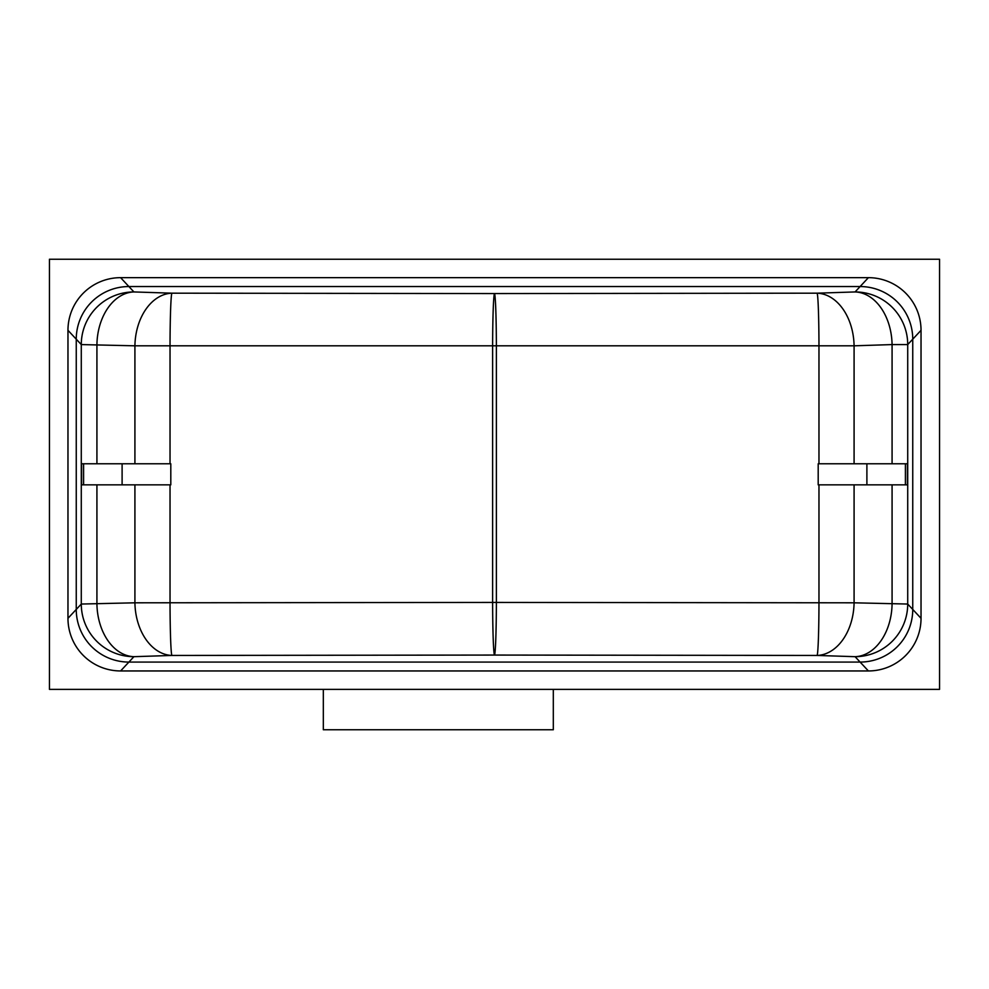 <?xml version="1.0" encoding="UTF-8"?>
<svg xmlns="http://www.w3.org/2000/svg" width="989" height="989" viewBox="0 0 989 989"><rect width="100%" height="100%" fill="white"/><g stroke="black" fill="none" stroke-linecap="round" stroke-linejoin="round"><path stroke-width="1.48" d="M939.55 689.37L49.45 689.37L49.45 259.242L939.55 259.242L939.55 689.37M921.031 330.314L921.031 618.31L907.717 604.044L907.717 344.58L921.031 330.314A52.726 52.664 133 0 0 868.391 277.662L120.609 277.662A52.726 52.664 -133 0 0 67.969 330.314A52.726 52.664 -133 0 1 120.609 277.662L868.391 277.662A52.726 52.664 133 0 1 921.031 330.314L921.031 618.31A52.726 52.664 47 0 1 868.391 670.95L120.609 670.95A52.726 52.664 133 0 1 67.969 618.31L67.969 330.314L67.969 618.31A52.726 52.664 133 0 0 120.609 670.95L128.891 662.074A52.726 52.664 -47 0 1 76.252 609.434L76.252 339.19A52.726 52.664 -133 0 1 128.891 286.55L860.109 286.55A52.726 52.664 133 0 1 912.748 339.19L912.748 609.434A52.726 52.664 47 0 1 860.109 662.074L128.891 662.074L133.923 656.684A52.664 36.989 -91.9 0 1 96.922 604.044L96.922 484.845M323.329 689.37L323.329 729.758L553.308 729.758L553.308 689.37M868.391 277.662L855.077 291.94A52.664 36.989 88.1 0 1 892.078 344.58L907.717 344.58A52.664 52.615 43 0 0 855.077 291.94L817.087 293.177A52.664 1.879 89.9 0 1 818.966 345.816L854.088 345.816A52.664 36.989 -91.9 0 0 817.087 293.177L494.5 293.56A52.664 1.879 90.1 0 0 492.621 346.199L492.621 602.425A52.664 1.879 89.9 0 0 494.5 655.064A52.664 1.879 -89.9 0 0 496.379 602.425L496.379 346.199A52.664 1.879 -90.1 0 0 494.5 293.56L171.913 293.177A52.664 36.989 91.9 0 0 134.912 345.816L170.034 345.816A52.664 1.879 -89.9 0 1 171.913 293.177L133.923 291.94L120.609 277.662M905.405 484.845L907.408 484.845L907.408 463.779L818.2 463.779L818.2 484.845L905.405 484.845L905.405 463.779M892.078 484.845L892.078 604.044A52.664 36.989 91.9 0 1 855.077 656.684L868.391 670.95L120.609 670.95M818.966 484.845L818.966 602.808A52.664 1.879 90.1 0 1 817.087 655.447A52.664 36.989 -88.1 0 0 854.088 602.808L854.088 484.845M170.8 484.845L170.8 463.779L122.104 463.779L122.104 484.845L170.8 484.845M122.104 484.845L81.593 484.845L81.593 463.779L122.104 463.779M134.912 484.845L134.912 602.808A52.664 36.989 88.1 0 0 171.913 655.447A52.664 1.879 -90.1 0 1 170.034 602.808L170.034 484.845M96.922 463.779L96.922 344.58A52.664 36.989 -88.1 0 1 133.923 291.94A52.664 52.615 137 0 0 81.283 344.58L81.283 604.044L67.969 618.31M921.031 618.31A52.726 52.664 47 0 1 868.391 670.95M67.969 330.314L81.283 344.58L134.912 345.816L134.912 463.779M133.923 656.684A52.664 52.615 -137 0 1 81.283 604.044L134.912 602.808L492.621 602.425L854.088 602.808L907.717 604.044A52.664 52.615 -43 0 1 855.077 656.684L817.087 655.447L494.5 655.064L171.913 655.447L133.923 656.684M854.088 463.779L854.088 345.816L892.078 344.58L892.078 463.779M170.034 463.779L170.034 345.816L818.966 345.816L818.966 463.779M866.896 463.779L866.896 484.845M83.595 484.845L83.595 463.779"/></g></svg>
